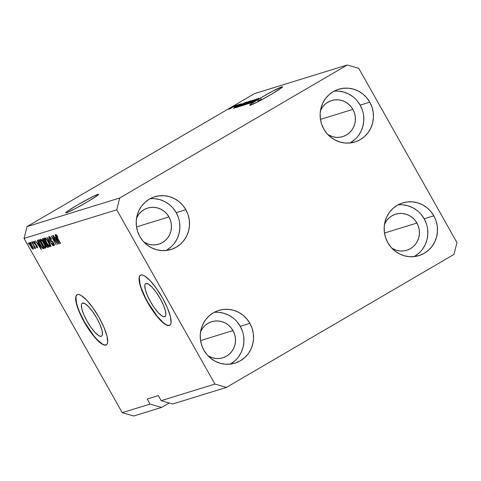 <?xml version="1.0" encoding="UTF-8"?>
<svg xmlns="http://www.w3.org/2000/svg" width="481" height="481" viewBox="0 0 481 481"><rect width="100%" height="100%" fill="white"/><g stroke="black" fill="none" stroke-linecap="round" stroke-linejoin="round"><path stroke-width="0.72" d="M164.688 316.738L165.211 316.432L163.558 316.708L162.109 316.047L158.496 312.933L154.401 307.87L150.445 301.623L147.234 295.148L145.256 289.436L144.805 285.341L145.19 284.115L145.959 283.501A19.108 4.978 59.7 0 1 159.914 298.106A19.108 4.978 59.7 0 1 164.971 316.612A19.108 4.978 59.7 0 1 164.688 316.738A19.108 4.978 59.7 0 1 150.733 302.128A19.108 4.978 59.7 0 1 145.683 283.622A19.108 4.978 59.7 0 1 145.959 283.501L148.539 284.193L152.152 287.301L156.247 292.37L160.203 298.611L163.414 305.086L165.398 310.804L165.843 314.893L165.458 316.125L164.688 316.738M101.287 336.297L101.81 335.991L100.156 336.273L98.707 335.612L95.094 332.497L90.999 327.429L87.043 321.188L83.832 314.712L81.854 308.994L81.409 304.906L81.788 303.673L82.564 303.066A19.108 4.978 59.7 0 1 96.519 317.67A19.108 4.978 59.7 0 1 101.569 336.177A19.108 4.978 59.7 0 1 101.287 336.297A19.108 4.978 59.7 0 1 87.332 321.693A19.108 4.978 59.7 0 1 82.281 303.186A19.108 4.978 59.7 0 1 82.564 303.066L85.143 303.751L88.757 306.866L92.851 311.928L96.801 318.175L100.018 324.651L101.996 330.369L102.441 334.457L102.062 335.684L101.287 336.297M104.437 344.895L106.157 344.937A29.04 7.57 -120.3 0 0 106.457 344.817L106.157 344.937A29.04 7.57 -120.3 0 1 85.083 322.967A29.04 7.57 -120.3 0 1 77.152 294.685M77.453 294.57A29.04 7.57 59.7 0 1 98.659 316.769A29.04 7.57 59.7 0 1 106.337 344.889A29.04 7.57 59.7 0 1 105.916 345.075L104.191 345.039L101.99 344.029L96.501 339.297L90.278 331.601L84.265 322.108L79.389 312.271L76.377 303.583L75.697 297.366L76.281 295.496L77.453 294.57L79.173 294.606L81.373 295.617L86.863 300.348L93.086 308.044L99.098 317.532L103.98 327.375L106.986 336.063L107.666 342.28L107.089 344.143L105.916 345.075A29.04 7.57 59.7 0 1 84.704 322.877A29.04 7.57 59.7 0 1 77.026 294.751A29.04 7.57 59.7 0 1 77.453 294.57M167.833 325.336L169.552 325.372A29.04 7.57 -120.3 0 0 169.859 325.252L169.552 325.372A29.04 7.57 -120.3 0 1 148.479 303.409A29.04 7.57 -120.3 0 1 140.554 275.126M140.855 275.006A29.04 7.57 59.7 0 1 162.061 297.204A29.04 7.57 59.7 0 1 169.739 325.33A29.04 7.57 59.7 0 1 169.312 325.517L167.592 325.475L165.392 324.471L159.902 319.739L153.679 312.037L147.667 302.549L142.785 292.707L139.779 284.018L139.099 277.802L139.682 275.938L140.855 275.006L142.574 275.042L144.775 276.052L150.264 280.784L156.487 288.48L162.5 297.973L167.382 307.81L170.388 316.498L171.068 322.715L170.484 324.585L169.312 325.517A29.04 7.57 59.7 0 1 148.106 303.319A29.04 7.57 59.7 0 1 140.428 275.192A29.04 7.57 59.7 0 1 140.855 275.006M97.926 194.366A18.873 1.106 150.6 0 1 98.635 194.294A18.873 1.106 150.6 0 1 84.896 203.301A18.873 1.106 150.6 0 1 66.462 212.758L65.813 212.626L67.659 211.117L77.369 205.05L92.592 196.741L98.563 194.252L96.723 196.007L87.013 202.074L74.477 209.013L66.462 212.758A18.873 1.106 150.6 0 1 65.747 212.83A18.873 1.106 150.6 0 1 79.485 203.824A18.873 1.106 150.6 0 1 97.926 194.366L98.208 194.871L97.926 194.366M281.86 86.839A18.873 1.106 150.6 0 1 282.569 86.766A18.873 1.106 150.6 0 1 268.831 95.773A18.873 1.106 150.6 0 1 250.397 105.231L249.681 105.219L250.703 104.245L257.353 99.88L252.735 102.501L258.988 98.846L273.485 90.765L282.497 86.724L280.657 88.48L270.947 94.547L258.411 101.485L250.397 105.231A18.873 1.106 150.6 0 1 249.681 105.297A18.873 1.106 150.6 0 1 257.353 99.88L258.063 101.142A18.873 1.106 150.6 0 1 261.261 99.23L260.546 97.968L252.735 102.501L257.353 99.88L258.063 101.142A18.873 1.106 150.6 0 1 261.261 99.23L259.199 100.403L258.483 99.14L259.199 100.403L261.261 99.23L260.546 97.968A18.873 1.106 150.6 0 1 281.86 86.839L282.143 87.344L281.86 86.839M352.886 109.391A18.873 18.188 -107.1 0 1 342.719 136.622A18.873 18.188 -107.1 0 1 327.874 134.584L332.569 136.694L336.105 137.344L339.682 137.271L343.157 136.484L346.404 135.005L349.296 132.894L351.719 130.231L353.583 127.128L354.822 123.689L355.375 120.058L355.231 116.372L354.389 112.77L352.886 109.391L320.46 119.396L352.886 109.391L350.781 106.367L348.148 103.806L345.093 101.822L341.738 100.475L338.203 99.826L334.632 99.904L331.15 100.691L327.904 102.17L325.012 104.281L322.589 106.938L320.472 110.6A18.873 18.188 -107.1 0 1 331.589 100.553A18.873 18.188 -107.1 0 1 352.886 109.391M168.951 216.919A18.873 18.188 -107.1 0 1 158.784 244.15A18.873 18.188 -107.1 0 1 143.939 242.117L148.635 244.228L152.17 244.871L155.748 244.799L159.223 244.011L162.47 242.532L165.362 240.422L167.785 237.764L169.649 234.656L170.881 231.223L171.44 227.591L171.29 223.899L170.454 220.298L168.951 216.919L136.526 226.924L168.951 216.919L166.841 213.895L164.213 211.339L161.159 209.349L157.804 208.002L154.269 207.359L150.691 207.431L147.216 208.219L143.969 209.698L141.077 211.808L138.654 214.466L136.538 218.127A18.873 18.188 -107.1 0 1 147.655 208.081A18.873 18.188 -107.1 0 1 168.951 216.919M232.99 330.567A18.873 18.188 -107.1 0 1 222.823 357.798A18.873 18.188 -107.1 0 1 207.978 355.76L212.674 357.876L216.209 358.519L219.781 358.447L223.262 357.66L226.509 356.18L229.395 354.07L231.824 351.407L233.688 348.304L234.92 344.865L235.474 341.233L235.329 337.548L234.487 333.946L232.99 330.567L200.559 340.572L232.99 330.567L230.88 327.543L228.253 324.982L225.198 322.998L221.837 321.651L218.308 321.001L214.73 321.08L211.255 321.867L208.008 323.346L205.116 325.457L202.687 328.114L200.577 331.776A18.873 18.188 -107.1 0 1 211.694 321.729A18.873 18.188 -107.1 0 1 232.99 330.567M416.925 223.04A18.873 18.188 -107.1 0 1 406.758 250.27A18.873 18.188 -107.1 0 1 391.913 248.232L396.609 250.342L400.144 250.992L403.715 250.92L407.197 250.126L410.443 248.647L413.335 246.543L415.758 243.879L417.622 240.777L418.855 237.337L419.408 233.706L419.264 230.02L418.422 226.419L416.925 223.04L384.493 233.044L416.925 223.04L414.814 220.009L412.187 217.454L409.133 215.47L405.772 214.123L402.242 213.474L398.665 213.546L395.19 214.34L391.943 215.819L389.051 217.929L386.628 220.587L384.511 224.242A18.873 18.188 -107.1 0 1 395.629 214.195A18.873 18.188 -107.1 0 1 416.925 223.04M413.997 256.626A27.585 26.581 72.9 0 0 424.182 218.795L433.826 215.819A27.585 26.581 -107.1 0 1 418.963 255.621A27.585 26.581 -107.1 0 1 387.836 242.701L390.921 247.126L394.763 250.86L399.224 253.764L404.13 255.73L409.301 256.674L414.52 256.571L419.606 255.411L424.35 253.253L428.577 250.168L432.118 246.284L434.848 241.739L436.646 236.718L437.457 231.415L437.247 226.022L436.02 220.755L433.826 215.819L430.742 211.393L426.9 207.66L422.438 204.756L417.532 202.79L412.361 201.846L407.142 201.948L402.056 203.108L397.312 205.267L393.085 208.351L389.544 212.235L386.814 216.781L385.016 221.801L384.205 227.104L384.415 232.497L385.642 237.764L387.836 242.701A27.585 26.581 -107.1 0 1 402.699 202.898A27.585 26.581 -107.1 0 1 433.826 215.819L424.182 218.795A27.585 26.581 72.9 0 0 398.027 204.864M230.062 364.159A27.585 26.581 72.9 0 0 240.247 326.322L249.886 323.346A27.585 26.581 -107.1 0 1 235.029 363.149A27.585 26.581 -107.1 0 1 203.902 350.228L206.98 354.653L210.828 358.387L215.29 361.291L220.196 363.257L225.361 364.207L230.585 364.099L235.672 362.939L240.416 360.78L244.643 357.696L248.184 353.812L250.908 349.272L252.711 344.252L253.523 338.943L253.313 333.549L252.086 328.289L249.886 323.346L246.807 318.927L242.965 315.187L238.504 312.283L233.592 310.317L228.427 309.373L223.202 309.481L218.121 310.636L213.378 312.794L209.151 315.879L205.609 319.769L202.88 324.308L201.076 329.329L200.27 334.632L200.481 340.025L201.707 345.292L203.902 350.228A27.585 26.581 -107.1 0 1 218.765 310.425A27.585 26.581 -107.1 0 1 249.886 323.346L240.247 326.322A27.585 26.581 72.9 0 0 214.093 312.391M166.023 250.511A27.585 26.581 72.9 0 0 176.208 212.674L185.852 209.698A27.585 26.581 -107.1 0 1 170.995 249.501A27.585 26.581 -107.1 0 1 139.869 236.58L142.947 241.005L146.789 244.739L151.25 247.649L156.163 249.609L161.327 250.559L166.552 250.451L171.633 249.296L176.377 247.132L180.603 244.047L184.145 240.163L186.875 235.624L188.678 230.603L189.484 225.294L189.273 219.907L188.047 214.64L185.852 209.698L182.774 205.279L178.926 201.539L174.465 198.635L169.559 196.669L164.394 195.725L159.169 195.833L154.088 196.988L149.338 199.146L145.112 202.23L141.57 206.121L138.847 210.66L137.043 215.68L136.231 220.989L136.442 226.377L137.674 231.644L139.869 236.58A27.585 26.581 -107.1 0 1 154.726 196.783A27.585 26.581 -107.1 0 1 185.852 209.698L176.208 212.674A27.585 26.581 72.9 0 0 150.054 198.749M349.958 142.983A27.585 26.581 72.9 0 0 360.149 105.147L369.787 102.17A27.585 26.581 -107.1 0 1 354.93 141.973A27.585 26.581 -107.1 0 1 323.803 129.052L326.882 133.477L330.724 137.211L335.185 140.115L340.097 142.081L345.262 143.031L350.487 142.923L355.567 141.763L360.311 139.604L364.538 136.52L368.085 132.636L370.809 128.096L372.613 123.076L373.424 117.767L373.208 112.374L371.981 107.113L369.787 102.17L366.708 97.751L362.86 94.011L358.399 91.107L353.493 89.141L348.328 88.197L343.103 88.306L338.023 89.46L333.273 91.618L329.052 94.703L325.505 98.593L322.781 103.132L320.977 108.153L320.166 113.456L320.376 118.849L321.609 124.116L323.803 129.052A27.585 26.581 -107.1 0 1 338.66 89.25A27.585 26.581 -107.1 0 1 369.787 102.17L360.149 105.147A27.585 26.581 72.9 0 0 333.988 91.216M453.956 254.407L226.461 387.403L172.697 403.992L226.461 387.403L214.929 384.072L161.171 400.661L172.697 403.992L161.171 400.661L214.929 384.072L116.739 209.812L24.05 238.414L122.24 412.674L150.048 404.094L147.198 399.044L158.321 395.61L161.171 400.661L158.321 395.61L147.198 399.044L150.048 404.094L122.24 412.674L133.772 416.005L161.574 407.425L133.772 416.005L122.24 412.674L24.05 238.414L116.739 209.812L119.733 197.992L347.228 64.995L254.539 93.597L27.044 226.593L119.733 197.992L27.044 226.593L24.05 238.414L27.044 226.593L254.539 93.597L347.228 64.995L358.76 68.326L456.95 242.586L453.956 254.407L226.461 387.403L214.929 384.072L116.739 209.812L119.733 197.992L347.228 64.995L358.76 68.326L456.95 242.586L453.956 254.407M169.186 402.976L161.574 407.425L150.048 404.094L161.574 407.425L169.186 402.976M251.701 102.345L258.712 98.322L249.952 103.361L255.609 99.753L248.587 103.782L257.058 98.833L251.701 102.345L257.058 98.833L248.587 103.782L255.609 99.753L250.24 103.271L258.441 98.407L251.701 102.345M247.36 103.92L255.183 99.429L247.33 104.07M243.524 105.345L253.09 100.054L245.394 104.768L251.972 100.673L243.524 105.345L251.972 100.673L245.394 104.768L253.09 100.054L243.524 105.345M250.884 100.709L242.099 105.808L251.034 100.691M246.573 102.038L237.782 107.143L246.717 102.02M240.133 104.75L233.61 108.405L241.252 103.71L239.231 105.032L240.133 104.75L239.231 105.032L241.252 103.71L233.61 108.405L240.133 104.75M232.762 106.662L234.241 105.874L232.762 106.662M231.469 107.594L235.552 105.453L230.682 108.417L228.962 109.211L230.405 108.225L235.486 105.537L231.469 107.594M235.257 105.892L236.736 105.105L235.257 105.892M234.349 106.722L237.812 104.768L234.349 106.722M237.109 105.321L238.588 104.527L237.109 105.321M234.241 107.359L239.869 104.136L234.235 107.485M239.063 105.567L245.094 102.525L236.622 107.473L235.738 107.63L239.063 105.567L235.636 107.738L236.622 107.473L245.094 102.525L239.063 105.567M245.34 103.132L249.411 101.19L239.959 106.415L249.411 101.19L245.34 103.132M257.9 99.272L251.377 102.922L259.012 98.226L256.992 99.549L257.9 99.272L256.992 99.549L259.012 98.226L251.377 102.922L257.9 99.272M56.548 242.574L52.579 235.54L57.828 244.294L52.477 237.674L56.181 244.805L51.196 235.967L56.548 242.574L51.196 235.967L56.181 244.805L52.477 237.674L57.828 244.294L52.579 235.54L56.548 242.574M54.143 245.569L54.143 245.569C54.569 245.364 54.365 244.48 53.529 242.917L49.874 239.231L49.543 237.554L50.138 237.205L49.543 237.554L51.533 239.231C50.445 237.367 49.597 236.46 48.984 236.514C48.515 236.718 48.725 237.656 49.615 239.34L48.779 237.355L48.984 236.514L50.078 237.139L51.365 238.937L51.329 239.43L49.609 237.542L49.693 238.901L50.571 240.193L52.97 242.021L54.365 245.094L53.968 245.581L52.904 244.739L51.858 243.176L53.553 244.54L53.108 242.737L50.848 241.035L49.615 239.34L53.247 242.977L53.553 244.54L51.858 243.176C52.838 244.841 53.601 245.641 54.143 245.569L54.209 245.538M51.112 246.368L46.952 237.277L52.982 245.791L47.685 238.263L51.112 246.368L47.685 238.263L52.982 245.791L46.952 237.277L51.112 246.368M44.847 237.788L44.847 239.376L45.262 239.135L44.847 239.376L46.368 242.634C47.799 245.208 48.996 246.621 49.958 246.861L49.958 246.861C50.409 246.17 49.88 244.51 48.365 241.889L46.392 238.943L44.847 237.788L46.645 239.255L49.23 243.53L50.18 246.531L49.669 246.837L48.755 246.116L45.491 240.951L44.673 238.762L44.775 237.824M40.53 239.123L40.53 240.71L40.945 240.464L40.53 240.71L42.057 243.963C43.482 246.543 44.679 247.949 45.641 248.19L45.641 248.19C46.092 247.499 45.563 245.839 44.048 243.224L42.081 240.272L40.53 239.123L42.334 240.59L44.919 244.859L45.869 247.859L45.352 248.166L44.228 247.21L41.174 242.286L40.362 240.097L40.464 239.153M31.349 243.572L30.64 242.31L31.349 243.572M33.195 249.2L33.195 249.2C33.52 248.707 33.135 247.523 32.047 245.647C31.012 243.759 30.147 242.725 29.443 242.544C29.119 243.049 29.515 244.258 30.634 246.164L29.275 242.935L29.539 242.532L30.267 243.043L32.666 246.819L33.273 249.158L32.209 248.527L30.634 246.164C31.65 248.016 32.504 249.032 33.195 249.2L33.249 249.176M55.862 234.391C55.592 234.824 55.952 235.87 56.944 237.524L60.594 243.44L56.542 236.177L56.433 235.425L56.854 235.185L56.433 235.425L57.979 236.971L55.862 234.391L57.979 236.971L56.62 235.492L56.427 235.894L60.323 243.524L56.187 236.099L55.814 234.415M38.294 243.049L37.314 240.247L41.462 249.344L35.39 240.843L37.386 243.326L38.294 243.049L37.386 243.326L35.39 240.843L41.198 249.429L38.294 243.049M37.47 247.883L37.031 245.863L34.416 243.26L34.205 242.153L34.674 241.877L34.205 242.153L35.51 243.097L33.706 241.228L34.235 243.5L33.526 241.426L34.019 241.276L34.836 242.087L35.51 243.097L34.289 242.147L34.301 243.037L36.532 245.094L37.638 247.715L36.544 247.294L35.816 246.236L36.941 246.969L36.839 246.08L34.235 243.5L36.839 246.08L36.941 246.969L35.816 246.236L37.53 247.859M33.171 243.013L32.455 241.751L33.171 243.013M33.562 245.322L31.68 241.985L35.576 248.334L34.728 247.39L35.095 248.581L34.602 248.364L33.562 245.322L34.602 248.364L35.059 248.623L34.728 247.39L35.576 248.334L31.95 241.907L33.562 245.322M28.854 244.342L28.145 243.079L28.854 244.342M38.468 239.893C37.969 240.476 38.474 242.063 39.995 244.667L38.191 240.53L38.36 239.947L39.232 239.658L44.216 248.497L42.977 248.689L41.498 247.078L39.995 244.667L42.977 248.689L44.216 248.497L39.232 239.658L38.378 239.935M42.749 238.57C42.256 238.744 42.478 239.688 43.422 241.408L42.466 239.027L43.549 238.323L48.527 247.168L47.571 247.432L46.904 247.024L43.422 241.408L45.004 243.47L45.761 245.412C46.627 246.873 47.282 247.541 47.721 247.414L48.527 247.168L43.549 238.323L42.665 238.606M56.055 237.566L55.074 234.77L59.223 243.867L53.151 235.365L55.147 237.848L56.055 237.566L55.147 237.848L53.151 235.365L58.965 243.945L56.055 237.566M56.854 235.185L56.433 235.425M38.787 244.107L40.813 248.467L38.053 244.33L38.937 243.819L38.053 244.33L39.009 243.975L38.053 244.33L40.813 248.467L38.787 244.107M34.668 241.877L34.205 242.153M36.748 245.394L36.448 245.569L36.748 245.394M36.454 244.991L35.943 245.298L36.454 244.991M35.017 248.124L34.602 248.364L35.017 248.124M32.726 248.256L33.177 247.992L32.708 248.268L31.776 245.737L32.684 248.28L30.868 246.013L29.954 243.464L30.411 243.2L29.954 243.464L32.017 245.599L30.105 243.488L30.243 244.823L32.684 248.28M44.126 248.346L43.482 248.725L44.126 248.346M43.987 248.094L42.977 248.689L43.987 248.094M39.598 240.602L39.43 240.007M39.424 239.965L39.682 240.825M43.494 247.378L43.867 247.751M40.206 240.247L38.847 241.131L39.406 242.941L42.057 247.276L43.362 247.547L39.544 240.777L43.597 247.408L42.442 247.625L40.272 244.595L39.159 242.406L39.081 240.915L39.785 240.632L39.081 240.915M41.119 240.151L41.685 239.821L41.077 240.175L42.701 241.576L45.088 246.05L45.058 247.156L43.579 245.869L42.34 243.909C41.198 241.943 40.789 240.686 41.119 240.151C41.835 240.338 42.719 241.384 43.771 243.29L43.771 243.29C44.961 245.316 45.388 246.609 45.058 247.156L45.142 247.108M48.431 247L47.721 247.414L48.431 247M46.086 242.833L45.004 243.47L46.086 242.833M43.927 239.243L43.729 238.654M43.699 238.486L44.09 239.64M43.741 238.684L43.885 239.135M45.436 241.961L46.044 242.634M46.284 243.145L46.447 243.62M47.829 245.983L48.118 246.314M45.497 243.891L46.747 246.272L47.673 246.218L46.188 243.572L47.914 246.074L47.234 246.35L45.948 245.184L45.497 243.891L46.429 243.434L45.713 243.723M43.128 239.803L44.547 242.508L45.605 242.544L43.861 239.442L45.845 242.406L45.106 242.695L43.693 241.318L43.128 239.803L44.096 239.304L43.326 239.61M45.996 238.486L45.292 238.955L45.328 239.658L46.946 243.085L48.749 245.532L49.315 245.833L50.018 245.454L49.459 245.779L49.309 244.438L48.088 241.961C49.278 243.987 49.705 245.274 49.369 245.827L47.89 244.54L46.651 242.574C45.509 240.608 45.106 239.358 45.43 238.823L46.002 238.492L45.43 238.823C46.146 239.009 47.03 240.055 48.088 241.961L46.639 239.748L45.43 238.823M50.132 237.199L49.543 237.554M52.423 241.348L51.912 241.642L52.423 241.348M51.9 240.921L51.208 241.33L51.9 240.921M56.548 238.624L58.574 242.983L55.82 238.853L56.704 238.335L55.82 238.853L56.776 238.492L55.82 238.853L58.574 242.983L56.548 238.624M41.685 239.821L40.945 240.572L41.438 242.159L43.687 246.019L45.058 247.156M234.56 105.988L229.954 108.796M239.057 105.357L234.626 107.846L239.057 105.357M236.886 107.119L243.867 103.241L239.316 105.489L236.802 107.371M238.865 106.541L245.761 102.736M241.215 105.784L244.222 104.227L241.119 106.036M244.685 103.746L248.178 101.912L245.448 103.144L244.625 103.986M243.182 105.207L250.078 101.407M250.114 102.182L249.976 102.501M256.818 99.88L252.387 102.369L256.818 99.88M258.032 101.088L259.199 100.403L258.032 101.088M229.954 108.682L234.68 106.091M245.581 102.615L238.841 106.692M249.898 101.287L243.158 105.363M350.673 142.58L354.9 139.496M358.441 135.606L361.171 131.066L362.969 126.046L363.78 120.743L363.57 115.35M362.343 110.083L360.149 105.147L357.064 100.721M353.222 96.988L348.761 94.084L343.855 92.118L338.69 91.168M166.739 250.108L170.965 247.024M174.507 243.139L177.23 238.594L179.034 233.574L179.846 228.271L179.635 222.877M178.409 217.61L176.208 212.674L173.13 208.249M169.288 204.515L164.827 201.611L159.92 199.645L154.75 198.701M230.778 363.756L234.999 360.672M238.546 356.782L241.27 352.242L243.073 347.222L243.885 341.919L243.669 336.526M242.442 331.259L240.247 326.322L237.169 321.897M233.327 318.163L228.86 315.259L223.954 313.293L218.789 312.343M414.712 256.229L418.933 253.144M422.48 249.254L425.204 244.715L427.008 239.694L427.819 234.385L427.609 228.998M426.376 223.731L424.182 218.795L421.103 214.37M417.261 210.636L412.8 207.726L407.888 205.766L402.723 204.816M139.34 277.663L140.019 283.88L141.252 287.993L145.274 297.438L147.907 302.405L157.065 316.053L163.035 322.39L165.632 324.326M75.938 297.222L76.617 303.439L77.856 307.551L79.63 312.133L84.512 321.969L93.663 335.612L96.741 339.159L102.237 343.891M29.93 243.476L30.411 243.194M45.605 243.771L46.813 243.061M43.242 239.646L44.45 238.937"/></g></svg>
